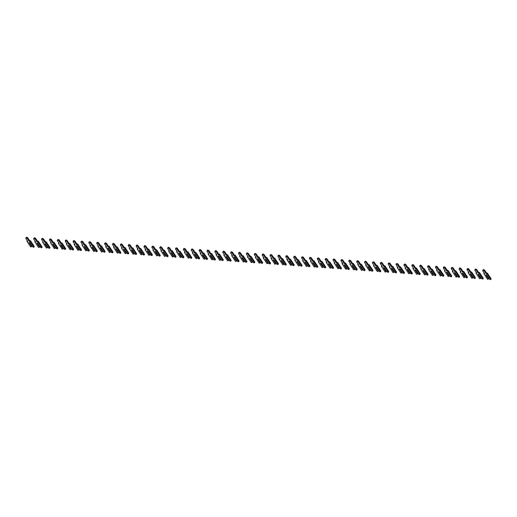 <?xml version="1.0" encoding="UTF-8"?>
<svg xmlns="http://www.w3.org/2000/svg" width="517" height="517" viewBox="0 0 517 517"><rect width="100%" height="100%" fill="white"/><g stroke="black" fill="none" stroke-linecap="round" stroke-linejoin="round"><path stroke-width="0.78" d="M490.213 279.535L489.263 279.006L486.581 274.96L485.793 274.902L488.481 278.954L487.615 279.348L483.815 273.609L484.623 273.667L482.807 270.934A0.937 0.459 27.1 0 1 482.742 270.559A0.937 0.459 27.1 0 1 483.479 270.456A0.937 0.459 27.1 0 1 484.345 271.044L486.154 273.777L486.962 273.836L490.769 279.574L490.213 279.535M488.817 278.327L488.61 278.721L486.096 274.921M482.742 270.559L483.124 269.809A0.937 0.459 27.1 0 1 483.86 269.706A0.937 0.459 27.1 0 1 484.726 270.294L486.542 273.028L487.344 273.086L491.15 278.825L490.769 279.574M484.151 272.957L483.815 273.609M486.542 273.028L486.154 273.777M487.344 273.086L486.962 273.836M482.342 278.98L481.385 278.45L478.703 274.398L477.921 274.346L480.603 278.392L479.737 278.792L475.937 273.054L476.745 273.105L474.929 270.372A0.937 0.459 27.1 0 1 474.864 270.003A0.937 0.459 27.1 0 1 475.601 269.893A0.937 0.459 27.1 0 1 476.467 270.481L478.277 273.215L479.085 273.273L482.891 279.018L482.342 278.98M480.939 277.771L480.732 278.165L478.219 274.365M474.864 270.003L475.246 269.254A0.937 0.459 27.1 0 1 475.983 269.15A0.937 0.459 27.1 0 1 476.848 269.732L478.664 272.472L479.472 272.524L483.272 278.269L482.891 279.018M476.273 272.394L475.937 273.054M478.664 272.472L478.277 273.215M479.472 272.524L479.085 273.273M474.464 278.417L473.514 277.887L470.825 273.842L470.043 273.784L472.725 277.836L471.859 278.236L468.059 272.491L468.867 272.549L467.051 269.816A0.937 0.459 27.1 0 1 466.987 269.441A0.937 0.459 27.1 0 1 467.723 269.338A0.937 0.459 27.1 0 1 468.589 269.926L470.399 272.659L471.207 272.717L475.013 278.456L474.464 278.417M473.061 277.209L472.855 277.61L470.341 273.803M466.987 269.441L467.368 268.691A0.937 0.459 27.1 0 1 468.111 268.588A0.937 0.459 27.1 0 1 468.971 269.176L470.787 271.91L471.594 271.968L475.394 277.713L475.013 278.456M468.396 271.839L468.059 272.491M470.787 271.91L470.399 272.659M471.594 271.968L471.207 272.717M466.586 277.862L465.636 277.332L462.954 273.28L462.166 273.228L464.848 277.274L463.982 277.674L460.182 271.936L460.99 271.994L459.174 269.254A0.937 0.459 27.1 0 1 459.109 268.885A0.937 0.459 27.1 0 1 459.846 268.775A0.937 0.459 27.1 0 1 460.712 269.363L462.528 272.104L463.329 272.155L467.135 277.9L466.586 277.862M465.184 276.653L464.983 277.047L462.463 273.247M459.109 268.885L459.49 268.136A0.937 0.459 27.1 0 1 460.233 268.032A0.937 0.459 27.1 0 1 461.093 268.62L462.909 271.354L463.717 271.412L467.517 277.151L467.135 277.9M460.518 271.276L460.182 271.936M462.909 271.354L462.528 272.104M463.717 271.412L463.329 272.155M458.708 277.299L457.758 276.776L455.076 272.724L454.288 272.666L456.97 276.718L456.104 277.118L452.304 271.373L453.112 271.431L451.302 268.698A0.937 0.459 27.1 0 1 451.231 268.323A0.937 0.459 27.1 0 1 451.968 268.22A0.937 0.459 27.1 0 1 452.834 268.808L454.65 271.541L455.458 271.599L459.258 277.338L458.708 277.299M457.306 276.091L457.106 276.492L454.585 272.692M451.231 268.323L451.612 267.58A0.937 0.459 27.1 0 1 452.356 267.47A0.937 0.459 27.1 0 1 453.215 268.058L455.031 270.792L455.839 270.85L459.639 276.595L459.258 277.338M452.64 270.721L452.304 271.373M455.031 270.792L454.65 271.541M455.839 270.85L455.458 271.599M450.83 276.744L449.88 276.214L447.199 272.168L446.41 272.11L449.092 276.162L448.233 276.556L444.426 270.818L445.234 270.876L443.424 268.142A0.937 0.459 27.1 0 1 443.353 267.767A0.937 0.459 27.1 0 1 444.09 267.664A0.937 0.459 27.1 0 1 444.956 268.252L446.772 270.986L447.58 271.044L451.38 276.782L450.83 276.744M449.428 275.535L449.228 275.929L446.707 272.129M443.353 267.767L443.735 267.018A0.937 0.459 27.1 0 1 444.478 266.914A0.937 0.459 27.1 0 1 445.337 267.502L447.153 270.236L447.961 270.294L451.761 276.033L451.38 276.782M444.762 270.165L444.426 270.818M447.153 270.236L446.772 270.986M447.961 270.294L447.58 271.044M442.953 276.188L442.003 275.658L439.321 271.606L438.532 271.554L441.214 275.6L440.355 276L436.548 270.262L437.356 270.313L435.547 267.58A0.937 0.459 27.1 0 1 435.476 267.211A0.937 0.459 27.1 0 1 436.219 267.102A0.937 0.459 27.1 0 1 437.078 267.69L438.894 270.423L439.702 270.481L443.502 276.227L442.953 276.188M441.55 274.979L441.35 275.374L438.83 271.574M435.476 267.211L435.857 266.462A0.937 0.459 27.1 0 1 436.6 266.358A0.937 0.459 27.1 0 1 437.466 266.94L439.276 269.68L440.083 269.732L443.883 275.477L443.502 276.227M436.884 269.603L436.548 270.262M439.276 269.68L438.894 270.423M440.083 269.732L439.702 270.481M435.075 275.626L434.125 275.096L431.443 271.05L430.655 270.992L433.336 275.044L432.477 275.445L428.671 269.7L429.478 269.758L427.669 267.024A0.937 0.459 27.1 0 1 427.598 266.649A0.937 0.459 27.1 0 1 428.341 266.546A0.937 0.459 27.1 0 1 429.2 267.134L431.016 269.868L431.824 269.926L435.624 275.664L435.075 275.626M433.673 274.417L433.472 274.818L430.952 271.011M427.598 266.649L427.979 265.9A0.937 0.459 27.1 0 1 428.722 265.796A0.937 0.459 27.1 0 1 429.588 266.384L431.398 269.118L432.206 269.176L436.005 274.921L435.624 275.664M429.007 269.047L428.671 269.7M431.398 269.118L431.016 269.868M432.206 269.176L431.824 269.926M427.197 275.07L426.247 274.54L423.565 270.488L422.777 270.436L425.459 274.482L424.599 274.882L420.793 269.144L421.601 269.202L419.791 266.462A0.937 0.459 27.1 0 1 419.72 266.093A0.937 0.459 27.1 0 1 420.463 265.984A0.937 0.459 27.1 0 1 421.323 266.572L423.139 269.305L423.946 269.363L427.746 275.109L427.197 275.07M425.795 273.861L425.594 274.256L423.074 270.456M419.72 266.093L420.101 265.344A0.937 0.459 27.1 0 1 420.844 265.24A0.937 0.459 27.1 0 1 421.71 265.828L423.52 268.562L424.328 268.62L428.128 274.359L427.746 275.109M421.129 268.485L420.793 269.144M423.52 268.562L423.139 269.305M424.328 268.62L423.946 269.363M419.319 274.508L418.369 273.984L415.687 269.932L414.899 269.874L417.581 273.926L416.721 274.327L412.915 268.582L413.723 268.64L411.913 265.906A0.937 0.459 27.1 0 1 411.842 265.531A0.937 0.459 27.1 0 1 412.585 265.428A0.937 0.459 27.1 0 1 413.451 266.016L415.261 268.75L416.069 268.808L419.869 274.546L419.319 274.508M417.917 273.299L417.717 273.7L415.196 269.9M411.842 265.531L412.23 264.788A0.937 0.459 27.1 0 1 412.967 264.678A0.937 0.459 27.1 0 1 413.833 265.266L415.642 268L416.45 268.058L420.25 273.803L419.869 274.546M413.251 267.929L412.915 268.582M415.642 268L415.261 268.75M416.45 268.058L416.069 268.808M411.442 273.952L410.492 273.422L407.81 269.376L407.021 269.318L409.703 273.37L408.844 273.764L405.037 268.026L405.845 268.084L404.036 265.35A0.937 0.459 27.1 0 1 403.964 264.975A0.937 0.459 27.1 0 1 404.708 264.872A0.937 0.459 27.1 0 1 405.574 265.46L407.383 268.194L408.191 268.252L411.991 273.991L411.442 273.952M410.039 272.743L409.839 273.138L407.318 269.338M403.964 264.975L404.352 264.226A0.937 0.459 27.1 0 1 405.089 264.122A0.937 0.459 27.1 0 1 405.955 264.71L407.764 267.444L408.572 267.502L412.379 273.241L411.991 273.991M405.373 267.373L405.037 268.026M407.764 267.444L407.383 268.194M408.572 267.502L408.191 268.252M403.564 273.396L402.614 272.866L399.932 268.814L399.143 268.762L401.825 272.808L400.966 273.209L397.159 267.47L397.967 267.522L396.158 264.788A0.937 0.459 27.1 0 1 396.087 264.42A0.937 0.459 27.1 0 1 396.83 264.31A0.937 0.459 27.1 0 1 397.696 264.898L399.505 267.632L400.313 267.69L404.113 273.435L403.564 273.396M402.161 272.188L401.961 272.582L399.441 268.782M396.087 264.42L396.474 263.67A0.937 0.459 27.1 0 1 397.211 263.567A0.937 0.459 27.1 0 1 398.077 264.148L399.887 266.888L400.694 266.94L404.501 272.685L404.113 273.435M397.495 266.811L397.159 267.47M399.887 266.888L399.505 267.632M400.694 266.94L400.313 267.69M395.686 272.834L394.736 272.304L392.054 268.258L391.266 268.2L393.948 272.252L393.088 272.653L389.282 266.908L390.089 266.966L388.28 264.232A0.937 0.459 27.1 0 1 388.215 263.857A0.937 0.459 27.1 0 1 388.952 263.754A0.937 0.459 27.1 0 1 389.818 264.342L391.627 267.076L392.435 267.134L396.235 272.873L395.686 272.834M394.284 271.625L394.083 272.026L391.563 268.22M388.215 263.857L388.597 263.108A0.937 0.459 27.1 0 1 389.333 263.004A0.937 0.459 27.1 0 1 390.199 263.592L392.009 266.326L392.817 266.384L396.623 272.129L396.235 272.873M389.618 266.255L389.282 266.908M392.009 266.326L391.627 267.076M392.817 266.384L392.435 267.134M387.808 272.278L386.858 271.748L384.176 267.696L383.388 267.644L386.07 271.69L385.21 272.091L381.404 266.352L382.212 266.41L380.402 263.67A0.937 0.459 27.1 0 1 380.338 263.302A0.937 0.459 27.1 0 1 381.074 263.192A0.937 0.459 27.1 0 1 381.94 263.78L383.75 266.513L384.558 266.572L388.364 272.317L387.808 272.278M386.406 271.07L386.205 271.464L383.685 267.664M380.338 263.302L380.719 262.552A0.937 0.459 27.1 0 1 381.456 262.449A0.937 0.459 27.1 0 1 382.322 263.037L384.131 265.77L384.939 265.828L388.745 271.567L388.364 272.317M381.74 265.693L381.404 266.352M384.131 265.77L383.75 266.513M384.939 265.828L384.558 266.572M379.93 271.716L378.98 271.192L376.298 267.14L375.51 267.082L378.192 271.134L377.332 271.535L373.526 265.79L374.334 265.848L372.524 263.114A0.937 0.459 27.1 0 1 372.46 262.739A0.937 0.459 27.1 0 1 373.196 262.636A0.937 0.459 27.1 0 1 374.062 263.224L375.872 265.958L376.68 266.016L380.486 271.755L379.93 271.716M378.534 270.507L378.328 270.908L375.807 267.108M372.46 262.739L372.841 261.996A0.937 0.459 27.1 0 1 373.578 261.886A0.937 0.459 27.1 0 1 374.444 262.474L376.253 265.208L377.061 265.266L380.867 271.011L380.486 271.755M373.862 265.137L373.526 265.79M376.253 265.208L375.872 265.958M377.061 265.266L376.68 266.016M372.053 271.16L371.103 270.63L368.421 266.585L367.632 266.526L370.314 270.578L369.455 270.973L365.655 265.234L366.456 265.292L364.647 262.558A0.937 0.459 27.1 0 1 364.582 262.184A0.937 0.459 27.1 0 1 365.319 262.08A0.937 0.459 27.1 0 1 366.185 262.668L367.994 265.402L368.802 265.46L372.608 271.199L372.053 271.16M370.657 269.952L370.45 270.346L367.936 266.546M364.582 262.184L364.963 261.434A0.937 0.459 27.1 0 1 365.7 261.331A0.937 0.459 27.1 0 1 366.566 261.919L368.375 264.652L369.183 264.71L372.99 270.449L372.608 271.199M365.984 264.581L365.655 265.234M368.375 264.652L367.994 265.402M369.183 264.71L368.802 265.46M364.175 270.604L363.225 270.074L360.543 266.022L359.754 265.971L362.436 270.016L361.577 270.417L357.777 264.678L358.585 264.73L356.769 261.996A0.937 0.459 27.1 0 1 356.704 261.628A0.937 0.459 27.1 0 1 357.441 261.518A0.937 0.459 27.1 0 1 358.307 262.106L360.116 264.84L360.924 264.898L364.731 270.643L364.175 270.604M362.779 269.396L362.572 269.79L360.058 265.99M356.704 261.628L357.085 260.878A0.937 0.459 27.1 0 1 357.822 260.775A0.937 0.459 27.1 0 1 358.688 261.356L360.498 264.097L361.305 264.148L365.112 269.893L364.731 270.643M358.107 264.019L357.777 264.678M360.498 264.097L360.116 264.84M361.305 264.148L360.924 264.898M356.297 270.042L355.347 269.512L352.665 265.467L351.877 265.408L354.559 269.46L353.699 269.861L349.899 264.116L350.707 264.174L348.891 261.44A0.937 0.459 27.1 0 1 348.826 261.066A0.937 0.459 27.1 0 1 349.563 260.962A0.937 0.459 27.1 0 1 350.429 261.55L352.239 264.284L353.046 264.342L356.853 270.081L356.297 270.042M354.901 268.834L354.694 269.234L352.18 265.428M348.826 261.066L349.208 260.316A0.937 0.459 27.1 0 1 349.944 260.213A0.937 0.459 27.1 0 1 350.81 260.801L352.62 263.534L353.428 263.592L357.234 269.331L356.853 270.081M350.235 263.463L349.899 264.116M352.62 263.534L352.239 264.284M353.428 263.592L353.046 264.342M348.419 269.486L347.469 268.956L344.787 264.904L343.999 264.853L346.681 268.898L345.821 269.299L342.021 263.56L342.829 263.618L341.013 260.878A0.937 0.459 27.1 0 1 340.949 260.51A0.937 0.459 27.1 0 1 341.685 260.4A0.937 0.459 27.1 0 1 342.551 260.988L344.361 263.722L345.169 263.78L348.975 269.525L348.419 269.486M347.023 268.278L346.817 268.672L344.303 264.872M340.949 260.51L341.33 259.76A0.937 0.459 27.1 0 1 342.067 259.657A0.937 0.459 27.1 0 1 342.933 260.245L344.749 262.979L345.55 263.037L349.356 268.775L348.975 269.525M342.357 262.901L342.021 263.56M344.749 262.979L344.361 263.722M345.55 263.037L345.169 263.78M340.548 268.924L339.591 268.401L336.91 264.349L336.121 264.29L338.809 268.342L337.944 268.743L334.144 262.998L334.951 263.056L333.135 260.322A0.937 0.459 27.1 0 1 333.071 259.948A0.937 0.459 27.1 0 1 333.808 259.844A0.937 0.459 27.1 0 1 334.673 260.432L336.483 263.166L337.291 263.224L341.097 268.963L340.548 268.924M339.146 267.716L338.939 268.116L336.425 264.316M333.071 259.948L333.452 259.204A0.937 0.459 27.1 0 1 334.189 259.095A0.937 0.459 27.1 0 1 335.055 259.683L336.871 262.416L337.679 262.474L341.478 268.22L341.097 268.963M334.48 262.345L334.144 262.998M336.871 262.416L336.483 263.166M337.679 262.474L337.291 263.224M332.67 268.368L331.714 267.838L329.032 263.793L328.25 263.735L330.932 267.787L330.066 268.181L326.266 262.442L327.074 262.5L325.258 259.767A0.937 0.459 27.1 0 1 325.193 259.392A0.937 0.459 27.1 0 1 325.93 259.288A0.937 0.459 27.1 0 1 326.796 259.877L328.605 262.61L329.413 262.668L333.219 268.407L332.67 268.368M331.268 267.16L331.061 267.554L328.547 263.754M325.193 259.392L325.574 258.642A0.937 0.459 27.1 0 1 326.317 258.539A0.937 0.459 27.1 0 1 327.177 259.127L328.993 261.861L329.801 261.919L333.601 267.657L333.219 268.407M326.602 261.789L326.266 262.442M328.993 261.861L328.605 262.61M329.801 261.919L329.413 262.668M324.792 267.812L323.842 267.283L321.154 263.231L320.372 263.179L323.054 267.224L322.188 267.625L318.388 261.886L319.196 261.938L317.38 259.204A0.937 0.459 27.1 0 1 317.315 258.836A0.937 0.459 27.1 0 1 318.052 258.726A0.937 0.459 27.1 0 1 318.918 259.314L320.727 262.048L321.535 262.106L325.342 267.851L324.792 267.812M323.39 266.604L323.183 266.998L320.669 263.198M317.315 258.836L317.697 258.086A0.937 0.459 27.1 0 1 318.44 257.983A0.937 0.459 27.1 0 1 319.299 258.565L321.115 261.305L321.923 261.356L325.723 267.102L325.342 267.851M318.724 261.227L318.388 261.886M321.115 261.305L320.727 262.048M321.923 261.356L321.535 262.106M316.915 267.25L315.965 266.72L313.283 262.675L312.494 262.617L315.176 266.669L314.31 267.069L310.51 261.324L311.318 261.382L309.509 258.649A0.937 0.459 27.1 0 1 309.437 258.274A0.937 0.459 27.1 0 1 310.174 258.17A0.937 0.459 27.1 0 1 311.04 258.758L312.856 261.492L313.657 261.55L317.464 267.289L316.915 267.25M315.512 266.042L315.312 266.442L312.791 262.636M309.437 258.274L309.819 257.524A0.937 0.459 27.1 0 1 310.562 257.421A0.937 0.459 27.1 0 1 311.421 258.009L313.237 260.742L314.045 260.801L317.845 266.539L317.464 267.289M310.846 260.671L310.51 261.324M313.237 260.742L312.856 261.492M314.045 260.801L313.657 261.55M309.037 266.694L308.087 266.165L305.405 262.113L304.616 262.061L307.298 266.106L306.432 266.507L302.632 260.768L303.44 260.827L301.631 258.086A0.937 0.459 27.1 0 1 301.56 257.718A0.937 0.459 27.1 0 1 302.296 257.608A0.937 0.459 27.1 0 1 303.162 258.196L304.978 260.93L305.786 260.988L309.586 266.733L309.037 266.694M307.634 265.486L307.434 265.88L304.914 262.08M301.56 257.718L301.941 256.968A0.937 0.459 27.1 0 1 302.684 256.865A0.937 0.459 27.1 0 1 303.544 257.453L305.36 260.187L306.167 260.245L309.967 265.984L309.586 266.733M302.968 260.109L302.632 260.768M305.36 260.187L304.978 260.93M306.167 260.245L305.786 260.988M301.159 266.132L300.209 265.609L297.527 261.557L296.739 261.499L299.421 265.551L298.561 265.951L294.755 260.206L295.562 260.264L293.753 257.531A0.937 0.459 27.1 0 1 293.682 257.156A0.937 0.459 27.1 0 1 294.425 257.052A0.937 0.459 27.1 0 1 295.285 257.64L297.101 260.374L297.908 260.432L301.708 266.171L301.159 266.132M299.757 264.924L299.556 265.324L297.036 261.524M293.682 257.156L294.063 256.413A0.937 0.459 27.1 0 1 294.806 256.303A0.937 0.459 27.1 0 1 295.672 256.891L297.482 259.624L298.29 259.683L302.09 265.428L301.708 266.171M295.091 259.553L294.755 260.206M297.482 259.624L297.101 260.374M298.29 259.683L297.908 260.432M293.281 265.576L292.331 265.047L289.649 261.001L288.861 260.943L291.543 264.995L290.683 265.389L286.877 259.65L287.685 259.708L285.875 256.975A0.937 0.459 27.1 0 1 285.804 256.6A0.937 0.459 27.1 0 1 286.547 256.497A0.937 0.459 27.1 0 1 287.407 257.085L289.223 259.818L290.031 259.877L293.83 265.615L293.281 265.576M291.879 264.368L291.678 264.762L289.158 260.962M285.804 256.6L286.185 255.85A0.937 0.459 27.1 0 1 286.929 255.747A0.937 0.459 27.1 0 1 287.795 256.335L289.604 259.069L290.412 259.127L294.212 264.866L293.83 265.615M287.213 258.998L286.877 259.65M289.604 259.069L289.223 259.818M290.412 259.127L290.031 259.877M285.403 265.021L284.453 264.491L281.771 260.439L280.983 260.387L283.665 264.433L282.805 264.833L278.999 259.095L279.807 259.146L277.997 256.413A0.937 0.459 27.1 0 1 277.926 256.044A0.937 0.459 27.1 0 1 278.669 255.934A0.937 0.459 27.1 0 1 279.529 256.522L281.345 259.256L282.153 259.314L285.953 265.059L285.403 265.021M284.001 263.812L283.801 264.206L281.28 260.406M277.926 256.044L278.308 255.295A0.937 0.459 27.1 0 1 279.051 255.191A0.937 0.459 27.1 0 1 279.917 255.773L281.726 258.513L282.534 258.565L286.334 264.31L285.953 265.059M279.335 258.435L278.999 259.095M281.726 258.513L281.345 259.256M282.534 258.565L282.153 259.314M277.526 264.458L276.576 263.928L273.894 259.883L273.105 259.825L275.787 263.877L274.928 264.277L271.121 258.532L271.929 258.59L270.12 255.857A0.937 0.459 27.1 0 1 270.048 255.482A0.937 0.459 27.1 0 1 270.792 255.379A0.937 0.459 27.1 0 1 271.651 255.967L273.467 258.7L274.275 258.758L278.075 264.497L277.526 264.458M276.123 263.25L275.923 263.651L273.403 259.844M270.048 255.482L270.436 254.732A0.937 0.459 27.1 0 1 271.173 254.629A0.937 0.459 27.1 0 1 272.039 255.217L273.848 257.951L274.656 258.009L278.456 263.748L278.075 264.497M271.457 257.88L271.121 258.532M273.848 257.951L273.467 258.7M274.656 258.009L274.275 258.758M269.648 263.903L268.698 263.373L266.016 259.321L265.227 259.269L267.909 263.315L267.05 263.715L263.243 257.977L264.051 258.035L262.242 255.295A0.937 0.459 27.1 0 1 262.171 254.926A0.937 0.459 27.1 0 1 262.914 254.816A0.937 0.459 27.1 0 1 263.78 255.404L265.589 258.138L266.397 258.196L270.197 263.941L269.648 263.903M268.245 262.694L268.045 263.088L265.525 259.288M262.171 254.926L262.558 254.177A0.937 0.459 27.1 0 1 263.295 254.073A0.937 0.459 27.1 0 1 264.161 254.661L265.971 257.395L266.778 257.453L270.585 263.192L270.197 263.941M263.58 257.317L263.243 257.977M265.971 257.395L265.589 258.138M266.778 257.453L266.397 258.196M261.77 263.34L260.82 262.817L258.138 258.765L257.35 258.707L260.032 262.759L259.172 263.159L255.366 257.414L256.173 257.472L254.364 254.739A0.937 0.459 27.1 0 1 254.293 254.364A0.937 0.459 27.1 0 1 255.036 254.261A0.937 0.459 27.1 0 1 255.902 254.849L257.712 257.582L258.519 257.64L262.319 263.379L261.77 263.34M260.368 262.132L260.167 262.533L257.647 258.733M254.293 254.364L254.681 253.621A0.937 0.459 27.1 0 1 255.417 253.511A0.937 0.459 27.1 0 1 256.283 254.099L258.093 256.833L258.901 256.891L262.707 262.636L262.319 263.379M255.702 256.762L255.366 257.414M258.093 256.833L257.712 257.582M258.901 256.891L258.519 257.64M253.892 262.785L252.942 262.255L250.26 258.209L249.472 258.151L252.154 262.203L251.294 262.597L247.488 256.859L248.296 256.917L246.486 254.183A0.937 0.459 27.1 0 1 246.415 253.808A0.937 0.459 27.1 0 1 247.158 253.705A0.937 0.459 27.1 0 1 248.024 254.293L249.834 257.027L250.642 257.085L254.442 262.823L253.892 262.785M252.49 261.576L252.29 261.97L249.769 258.17M246.415 253.808L246.803 253.059A0.937 0.459 27.1 0 1 247.54 252.955A0.937 0.459 27.1 0 1 248.406 253.543L250.215 256.277L251.023 256.335L254.829 262.074L254.442 262.823M247.824 256.206L247.488 256.859M250.215 256.277L249.834 257.027M251.023 256.335L250.642 257.085M246.014 262.229L245.064 261.699L242.383 257.647L241.594 257.595L244.276 261.641L243.417 262.041L239.61 256.303L240.418 256.354L238.608 253.621A0.937 0.459 27.1 0 1 238.544 253.252A0.937 0.459 27.1 0 1 239.281 253.143A0.937 0.459 27.1 0 1 240.147 253.731L241.956 256.464L242.764 256.522L246.564 262.268L246.014 262.229M244.612 261.02L244.412 261.415L241.891 257.615M238.544 253.252L238.925 252.503A0.937 0.459 27.1 0 1 239.662 252.399A0.937 0.459 27.1 0 1 240.528 252.981L242.337 255.721L243.145 255.773L246.952 261.518L246.564 262.268M239.946 255.644L239.61 256.303M242.337 255.721L241.956 256.464M243.145 255.773L242.764 256.522M238.137 261.667L237.187 261.137L234.505 257.091L233.716 257.033L236.398 261.085L235.539 261.486L231.732 255.741L232.54 255.799L230.731 253.065A0.937 0.459 27.1 0 1 230.666 252.69A0.937 0.459 27.1 0 1 231.403 252.587A0.937 0.459 27.1 0 1 232.269 253.175L234.078 255.909L234.886 255.967L238.692 261.705L238.137 261.667M236.741 260.458L236.534 260.859L234.014 257.052M230.666 252.69L231.047 251.941A0.937 0.459 27.1 0 1 231.784 251.837A0.937 0.459 27.1 0 1 232.65 252.425L234.459 255.159L235.267 255.217L239.074 260.956L238.692 261.705M232.068 255.088L231.732 255.741M234.459 255.159L234.078 255.909M235.267 255.217L234.886 255.967M230.259 261.111L229.309 260.581L226.627 256.529L225.839 256.477L228.52 260.523L227.661 260.923L223.855 255.185L224.662 255.243L222.853 252.503A0.937 0.459 27.1 0 1 222.788 252.134A0.937 0.459 27.1 0 1 223.525 252.025A0.937 0.459 27.1 0 1 224.391 252.613L226.2 255.346L227.008 255.404L230.815 261.15L230.259 261.111M228.863 259.902L228.656 260.297L226.142 256.497M222.788 252.134L223.17 251.385A0.937 0.459 27.1 0 1 223.906 251.281A0.937 0.459 27.1 0 1 224.772 251.869L226.582 254.603L227.39 254.661L231.196 260.4L230.815 261.15M224.191 254.526L223.855 255.185M226.582 254.603L226.2 255.346M227.39 254.661L227.008 255.404M222.381 260.549L221.431 260.025L218.749 255.973L217.961 255.915L220.643 259.967L219.783 260.368L215.983 254.623L216.785 254.681L214.975 251.947A0.937 0.459 27.1 0 1 214.91 251.572A0.937 0.459 27.1 0 1 215.647 251.469A0.937 0.459 27.1 0 1 216.513 252.057L218.323 254.791L219.13 254.849L222.937 260.587L222.381 260.549M220.985 259.34L220.778 259.741L218.264 255.941M214.91 251.572L215.292 250.829A0.937 0.459 27.1 0 1 216.028 250.719A0.937 0.459 27.1 0 1 216.894 251.307L218.704 254.041L219.512 254.099L223.318 259.844L222.937 260.587M216.313 253.97L215.983 254.623M218.704 254.041L218.323 254.791M219.512 254.099L219.13 254.849M214.503 259.993L213.553 259.463L210.871 255.417L210.083 255.359L212.765 259.411L211.905 259.805L208.105 254.067L208.913 254.125L207.097 251.391A0.937 0.459 27.1 0 1 207.033 251.016A0.937 0.459 27.1 0 1 207.769 250.913A0.937 0.459 27.1 0 1 208.635 251.501L210.445 254.235L211.253 254.293L215.059 260.032L214.503 259.993M213.107 258.784L212.901 259.179L210.387 255.379M207.033 251.016L207.414 250.267A0.937 0.459 27.1 0 1 208.151 250.163A0.937 0.459 27.1 0 1 209.017 250.751L210.826 253.485L211.634 253.543L215.44 259.282L215.059 260.032M208.441 253.414L208.105 254.067M210.826 253.485L210.445 254.235M211.634 253.543L211.253 254.293M206.626 259.437L205.676 258.907L202.994 254.855L202.205 254.803L204.887 258.849L204.028 259.25L200.228 253.511L201.035 253.563L199.219 250.829A0.937 0.459 27.1 0 1 199.155 250.461A0.937 0.459 27.1 0 1 199.892 250.351A0.937 0.459 27.1 0 1 200.758 250.939L202.567 253.673L203.375 253.731L207.181 259.476L206.626 259.437M205.23 258.229L205.023 258.623L202.509 254.823M199.155 250.461L199.536 249.711A0.937 0.459 27.1 0 1 200.273 249.608A0.937 0.459 27.1 0 1 201.139 250.189L202.948 252.929L203.756 252.981L207.563 258.726L207.181 259.476M200.564 252.852L200.228 253.511M202.948 252.929L202.567 253.673M203.756 252.981L203.375 253.731M198.748 258.875L197.798 258.345L195.116 254.299L194.327 254.241L197.016 258.293L196.15 258.694L192.35 252.949L193.158 253.007L191.342 250.273A0.937 0.459 27.1 0 1 191.277 249.898A0.937 0.459 27.1 0 1 192.014 249.795A0.937 0.459 27.1 0 1 192.88 250.383L194.689 253.117L195.497 253.175L199.303 258.914L198.748 258.875M197.352 257.666L197.145 258.067L194.631 254.261M191.277 249.898L191.658 249.149A0.937 0.459 27.1 0 1 192.395 249.045A0.937 0.459 27.1 0 1 193.261 249.633L195.077 252.367L195.878 252.425L199.685 258.164L199.303 258.914M192.686 252.296L192.35 252.949M195.077 252.367L194.689 253.117M195.878 252.425L195.497 253.175M190.876 258.319L189.92 257.789L187.238 253.737L186.456 253.685L189.138 257.731L188.272 258.132L184.472 252.393L185.28 252.451L183.464 249.711A0.937 0.459 27.1 0 1 183.399 249.343A0.937 0.459 27.1 0 1 184.136 249.233A0.937 0.459 27.1 0 1 185.002 249.821L186.811 252.554L187.619 252.613L191.426 258.358L190.876 258.319M189.474 257.111L189.267 257.505L186.753 253.705M183.399 249.343L183.781 248.593A0.937 0.459 27.1 0 1 184.517 248.49A0.937 0.459 27.1 0 1 185.383 249.078L187.199 251.811L188.007 251.869L191.807 257.608L191.426 258.358M184.808 251.734L184.472 252.393M187.199 251.811L186.811 252.554M188.007 251.869L187.619 252.613M182.999 257.757L182.049 257.233L179.36 253.181L178.578 253.123L181.26 257.175L180.394 257.576L176.594 251.831L177.402 251.889L175.586 249.155A0.937 0.459 27.1 0 1 175.522 248.78A0.937 0.459 27.1 0 1 176.258 248.677A0.937 0.459 27.1 0 1 177.124 249.265L178.934 251.999L179.742 252.057L183.548 257.796L182.999 257.757M181.596 256.548L181.389 256.949L178.876 253.149M175.522 248.78L175.903 248.037A0.937 0.459 27.1 0 1 176.646 247.927A0.937 0.459 27.1 0 1 177.505 248.515L179.321 251.249L180.129 251.307L183.929 257.052L183.548 257.796M176.93 251.178L176.594 251.831M179.321 251.249L178.934 251.999M180.129 251.307L179.742 252.057M175.121 257.201L174.171 256.671L171.489 252.626L170.7 252.567L173.382 256.619L172.516 257.014L168.716 251.275L169.524 251.333L167.708 248.599A0.937 0.459 27.1 0 1 167.644 248.225A0.937 0.459 27.1 0 1 168.38 248.121A0.937 0.459 27.1 0 1 169.246 248.709L171.062 251.443L171.864 251.501L175.67 257.24L175.121 257.201M173.718 255.993L173.518 256.387L170.998 252.587M167.644 248.225L168.025 247.475A0.937 0.459 27.1 0 1 168.768 247.372A0.937 0.459 27.1 0 1 169.628 247.96L171.444 250.693L172.251 250.751L176.051 256.49L175.67 257.24M169.053 250.622L168.716 251.275M171.444 250.693L171.062 251.443M172.251 250.751L171.864 251.501M167.243 256.639L166.293 256.115L163.611 252.063L162.823 252.012L165.505 256.057L164.639 256.458L160.839 250.719L161.647 250.771L159.837 248.037A0.937 0.459 27.1 0 1 159.766 247.669A0.937 0.459 27.1 0 1 160.503 247.559A0.937 0.459 27.1 0 1 161.369 248.147L163.185 250.881L163.992 250.939L167.792 256.684L167.243 256.639M165.841 255.437L165.64 255.831L163.12 252.031M159.766 247.669L160.147 246.919A0.937 0.459 27.1 0 1 160.89 246.816A0.937 0.459 27.1 0 1 161.75 247.397L163.566 250.138L164.374 250.189L168.174 255.934L167.792 256.684M161.175 250.06L160.839 250.719M163.566 250.138L163.185 250.881M164.374 250.189L163.992 250.939M159.365 256.083L158.415 255.553L155.733 251.508L154.945 251.449L157.627 255.501L156.767 255.902L152.961 250.157L153.769 250.215L151.959 247.481A0.937 0.459 27.1 0 1 151.888 247.107A0.937 0.459 27.1 0 1 152.631 247.003A0.937 0.459 27.1 0 1 153.491 247.591L155.307 250.325L156.115 250.383L159.915 256.122L159.365 256.083M157.963 254.875L157.763 255.275L155.242 251.469M151.888 247.107L152.269 246.357A0.937 0.459 27.1 0 1 153.013 246.254A0.937 0.459 27.1 0 1 153.872 246.842L155.688 249.575L156.496 249.633L160.296 255.372L159.915 256.122M153.297 249.504L152.961 250.157M155.688 249.575L155.307 250.325M156.496 249.633L156.115 250.383M151.487 255.527L150.537 254.997L147.856 250.945L147.067 250.894L149.749 254.939L148.89 255.34L145.083 249.601L145.891 249.659L144.081 246.919A0.937 0.459 27.1 0 1 144.01 246.551A0.937 0.459 27.1 0 1 144.754 246.441A0.937 0.459 27.1 0 1 145.613 247.029L147.429 249.763L148.237 249.821L152.037 255.566L151.487 255.527M150.085 254.319L149.885 254.713L147.364 250.913M144.01 246.551L144.392 245.801A0.937 0.459 27.1 0 1 145.135 245.698A0.937 0.459 27.1 0 1 146.001 246.286L147.81 249.02L148.618 249.078L152.418 254.816L152.037 255.566M145.419 248.942L145.083 249.601M147.81 249.02L147.429 249.763M148.618 249.078L148.237 249.821M143.61 254.965L142.66 254.442L139.978 250.39L139.189 250.331L141.871 254.383L141.012 254.784L137.205 249.039L138.013 249.097L136.204 246.363A0.937 0.459 27.1 0 1 136.133 245.989A0.937 0.459 27.1 0 1 136.876 245.885A0.937 0.459 27.1 0 1 137.735 246.473L139.551 249.207L140.359 249.265L144.159 255.004L143.61 254.965M142.207 253.757L142.007 254.157L139.487 250.357M136.133 245.989L136.514 245.245A0.937 0.459 27.1 0 1 137.257 245.136A0.937 0.459 27.1 0 1 138.123 245.724L139.933 248.457L140.74 248.515L144.54 254.261L144.159 255.004M137.541 248.386L137.205 249.039M139.933 248.457L139.551 249.207M140.74 248.515L140.359 249.265M135.732 254.409L134.782 253.879L132.1 249.834L131.312 249.776L133.993 253.828L133.134 254.222L129.328 248.483L130.135 248.541L128.326 245.808A0.937 0.459 27.1 0 1 128.255 245.433A0.937 0.459 27.1 0 1 128.998 245.329A0.937 0.459 27.1 0 1 129.857 245.911L131.673 248.651L132.481 248.709L136.281 254.448L135.732 254.409M134.33 253.201L134.129 253.595L131.609 249.795M128.255 245.433L128.636 244.683A0.937 0.459 27.1 0 1 129.379 244.58A0.937 0.459 27.1 0 1 130.245 245.168L132.055 247.901L132.863 247.96L136.662 253.698L136.281 254.448M129.664 247.83L129.328 248.483M132.055 247.901L131.673 248.651M132.863 247.96L132.481 248.709M127.854 253.847L126.904 253.324L124.222 249.272L123.434 249.22L126.116 253.265L125.256 253.666L121.45 247.927L122.258 247.979L120.448 245.245A0.937 0.459 27.1 0 1 120.377 244.871A0.937 0.459 27.1 0 1 121.12 244.767A0.937 0.459 27.1 0 1 121.986 245.355L123.796 248.089L124.603 248.147L128.403 253.892L127.854 253.847M126.452 252.645L126.251 253.039L123.731 249.239M120.377 244.871L120.765 244.127A0.937 0.459 27.1 0 1 121.501 244.024A0.937 0.459 27.1 0 1 122.367 244.606L124.177 247.346L124.985 247.397L128.785 253.143L128.403 253.892M121.786 247.268L121.45 247.927M124.177 247.346L123.796 248.089M124.985 247.397L124.603 248.147M119.976 253.291L119.026 252.761L116.344 248.716L115.556 248.658L118.238 252.71L117.378 253.11L113.572 247.365L114.38 247.423L112.57 244.69A0.937 0.459 27.1 0 1 112.499 244.315A0.937 0.459 27.1 0 1 113.242 244.211A0.937 0.459 27.1 0 1 114.108 244.799L115.918 247.533L116.726 247.591L120.526 253.33L119.976 253.291M118.574 252.083L118.374 252.483L115.853 248.677M112.499 244.315L112.887 243.565A0.937 0.459 27.1 0 1 113.624 243.462A0.937 0.459 27.1 0 1 114.49 244.05L116.299 246.783L117.107 246.842L120.913 252.58L120.526 253.33M113.908 246.712L113.572 247.365M116.299 246.783L115.918 247.533M117.107 246.842L116.726 247.591M112.099 252.735L111.149 252.206L108.467 248.154L107.678 248.102L110.36 252.147L109.501 252.548L105.694 246.809L106.502 246.868L104.692 244.127A0.937 0.459 27.1 0 1 104.621 243.759A0.937 0.459 27.1 0 1 105.365 243.649A0.937 0.459 27.1 0 1 106.231 244.237L108.04 246.971L108.848 247.029L112.648 252.774L112.099 252.735M110.696 251.527L110.496 251.921L107.975 248.121M104.621 243.759L105.009 243.009A0.937 0.459 27.1 0 1 105.746 242.906A0.937 0.459 27.1 0 1 106.612 243.494L108.421 246.228L109.229 246.286L113.036 252.025L112.648 252.774M106.03 246.15L105.694 246.809M108.421 246.228L108.04 246.971M109.229 246.286L108.848 247.029M104.221 252.173L103.271 251.65L100.589 247.598L99.8 247.54L102.482 251.592L101.623 251.992L97.816 246.247L98.624 246.305L96.815 243.572A0.937 0.459 27.1 0 1 96.75 243.197A0.937 0.459 27.1 0 1 97.487 243.093A0.937 0.459 27.1 0 1 98.353 243.681L100.162 246.415L100.97 246.473L104.77 252.212L104.221 252.173M102.818 250.965L102.618 251.365L100.098 247.565M96.75 243.197L97.131 242.454A0.937 0.459 27.1 0 1 97.868 242.344A0.937 0.459 27.1 0 1 98.734 242.932L100.544 245.665L101.351 245.724L105.158 251.469L104.77 252.212M98.152 245.594L97.816 246.247M100.544 245.665L100.162 246.415M101.351 245.724L100.97 246.473M96.343 251.617L95.393 251.088L92.711 247.042L91.923 246.984L94.605 251.036L93.745 251.43L89.939 245.691L90.746 245.749L88.937 243.016A0.937 0.459 27.1 0 1 88.872 242.641A0.937 0.459 27.1 0 1 89.609 242.538A0.937 0.459 27.1 0 1 90.475 243.119L92.285 245.859L93.092 245.918L96.899 251.656L96.343 251.617M94.941 250.409L94.74 250.803L92.22 247.003M88.872 242.641L89.254 241.891A0.937 0.459 27.1 0 1 89.99 241.788A0.937 0.459 27.1 0 1 90.856 242.376L92.666 245.11L93.474 245.168L97.28 250.907L96.899 251.656M90.275 245.039L89.939 245.691M92.666 245.11L92.285 245.859M93.474 245.168L93.092 245.918M88.465 251.055L87.515 250.532L84.833 246.48L84.045 246.428L86.727 250.474L85.867 250.874L82.061 245.136L82.869 245.187L81.059 242.454A0.937 0.459 27.1 0 1 80.995 242.079A0.937 0.459 27.1 0 1 81.731 241.975A0.937 0.459 27.1 0 1 82.597 242.563L84.407 245.297L85.215 245.355L89.021 251.1L88.465 251.055M87.069 249.853L86.862 250.247L84.342 246.447M80.995 242.079L81.376 241.336A0.937 0.459 27.1 0 1 82.113 241.232A0.937 0.459 27.1 0 1 82.978 241.814L84.788 244.554L85.596 244.606L89.402 250.351L89.021 251.1M82.397 244.476L82.061 245.136M84.788 244.554L84.407 245.297M85.596 244.606L85.215 245.355M80.587 250.499L79.637 249.97L76.955 245.924L76.167 245.866L78.849 249.918L77.989 250.318L74.189 244.573L74.991 244.631L73.181 241.898A0.937 0.459 27.1 0 1 73.117 241.523A0.937 0.459 27.1 0 1 73.853 241.42A0.937 0.459 27.1 0 1 74.719 242.008L76.529 244.741L77.337 244.799L81.143 250.538L80.587 250.499M79.191 249.291L78.985 249.692L76.471 245.885M73.117 241.523L73.498 240.773A0.937 0.459 27.1 0 1 74.235 240.67A0.937 0.459 27.1 0 1 75.101 241.258L76.91 243.992L77.718 244.05L81.524 249.789L81.143 250.538M74.519 243.921L74.189 244.573M76.91 243.992L76.529 244.741M77.718 244.05L77.337 244.799M72.71 249.944L71.76 249.414L69.078 245.362L68.289 245.31L70.971 249.356L70.112 249.756L66.312 244.018L67.12 244.076L65.304 241.336A0.937 0.459 27.1 0 1 65.239 240.967A0.937 0.459 27.1 0 1 65.976 240.857A0.937 0.459 27.1 0 1 66.842 241.445L68.651 244.179L69.459 244.237L73.265 249.982L72.71 249.944M71.314 248.735L71.107 249.129L68.593 245.329M65.239 240.967L65.62 240.218A0.937 0.459 27.1 0 1 66.357 240.114A0.937 0.459 27.1 0 1 67.223 240.702L69.032 243.436L69.84 243.494L73.647 249.233L73.265 249.982M66.641 243.358L66.312 244.018M69.032 243.436L68.651 244.179M69.84 243.494L69.459 244.237M64.832 249.381L63.882 248.858L61.2 244.806L60.411 244.748L63.093 248.8L62.234 249.2L58.434 243.455L59.242 243.513L57.426 240.78A0.937 0.459 27.1 0 1 57.361 240.405A0.937 0.459 27.1 0 1 58.098 240.302A0.937 0.459 27.1 0 1 58.964 240.89L60.773 243.623L61.581 243.681L65.388 249.42L64.832 249.381M63.436 248.173L63.229 248.574L60.715 244.774M57.361 240.405L57.742 239.662A0.937 0.459 27.1 0 1 58.479 239.552A0.937 0.459 27.1 0 1 59.345 240.14L61.155 242.874L61.962 242.932L65.769 248.677L65.388 249.42M58.77 242.803L58.434 243.455M61.155 242.874L60.773 243.623M61.962 242.932L61.581 243.681M56.954 248.826L56.004 248.296L53.322 244.25L52.534 244.192L55.216 248.244L54.356 248.638L50.556 242.9L51.364 242.958L49.548 240.224A0.937 0.459 27.1 0 1 49.483 239.849A0.937 0.459 27.1 0 1 50.22 239.746A0.937 0.459 27.1 0 1 51.086 240.327L52.896 243.068L53.703 243.126L57.51 248.864L56.954 248.826M55.558 247.617L55.351 248.011L52.837 244.211M49.483 239.849L49.865 239.1A0.937 0.459 27.1 0 1 50.601 238.996A0.937 0.459 27.1 0 1 51.467 239.584L53.283 242.318L54.085 242.376L57.891 248.115L57.51 248.864M50.892 242.247L50.556 242.9M53.283 242.318L52.896 243.068M54.085 242.376L53.703 243.126M49.083 248.263L48.126 247.74L45.444 243.688L44.656 243.636L47.344 247.682L46.478 248.082L42.678 242.344L43.486 242.395L41.67 239.662A0.937 0.459 27.1 0 1 41.606 239.287A0.937 0.459 27.1 0 1 42.342 239.184A0.937 0.459 27.1 0 1 43.208 239.772L45.018 242.505L45.826 242.563L49.632 248.309L49.083 248.263M47.68 247.061L47.474 247.456L44.96 243.656M41.606 239.287L41.987 238.544A0.937 0.459 27.1 0 1 42.724 238.44A0.937 0.459 27.1 0 1 43.59 239.022L45.406 241.762L46.213 241.814L50.013 247.559L49.632 248.309M43.014 241.685L42.678 242.344M45.406 241.762L45.018 242.505M46.213 241.814L45.826 242.563M41.205 247.708L40.248 247.178L37.567 243.132L36.785 243.074L39.466 247.126L38.601 247.527L34.801 241.782L35.608 241.84L33.792 239.106A0.937 0.459 27.1 0 1 33.728 238.731A0.937 0.459 27.1 0 1 34.465 238.628A0.937 0.459 27.1 0 1 35.33 239.216L37.14 241.95L37.948 242.008L41.754 247.746L41.205 247.708M39.803 246.499L39.596 246.9L37.082 243.093M33.728 238.731L34.109 237.982A0.937 0.459 27.1 0 1 34.852 237.878A0.937 0.459 27.1 0 1 35.712 238.466L37.528 241.2L38.336 241.258L42.136 246.997L41.754 247.746M35.137 241.129L34.801 241.782M37.528 241.2L37.14 241.95M38.336 241.258L37.948 242.008M33.327 247.152L32.377 246.622L29.689 242.57L28.907 242.518L31.589 246.564L30.723 246.964L26.923 241.226L27.731 241.284L25.915 238.544A0.937 0.459 27.1 0 1 25.85 238.175A0.937 0.459 27.1 0 1 26.587 238.066A0.937 0.459 27.1 0 1 27.453 238.654L29.262 241.387L30.07 241.445L33.876 247.191L33.327 247.152M31.925 245.943L31.724 246.338L29.204 242.538M25.85 238.175L26.231 237.426A0.937 0.459 27.1 0 1 26.974 237.322A0.937 0.459 27.1 0 1 27.834 237.91L29.65 240.644L30.458 240.702L34.258 246.441L33.876 247.191M27.259 240.567L26.923 241.226M29.65 240.644L29.262 241.387M30.458 240.702L30.07 241.445M484.726 270.294L484.345 271.044M476.848 269.732L476.467 270.481M468.971 269.176L468.589 269.926M461.093 268.62L460.712 269.363M453.215 268.058L452.834 268.808M445.337 267.502L444.956 268.252M437.466 266.94L437.078 267.69M429.588 266.384L429.2 267.134M421.71 265.828L421.323 266.572M413.833 265.266L413.451 266.016M405.955 264.71L405.574 265.46M398.077 264.148L397.696 264.898M390.199 263.592L389.818 264.342M382.322 263.037L381.94 263.78M374.444 262.474L374.062 263.224M366.566 261.919L366.185 262.668M358.688 261.356L358.307 262.106M350.81 260.801L350.429 261.55M342.933 260.245L342.551 260.988M335.055 259.683L334.673 260.432M327.177 259.127L326.796 259.877M319.299 258.565L318.918 259.314M311.421 258.009L311.04 258.758M303.544 257.453L303.162 258.196M295.672 256.891L295.285 257.64M287.795 256.335L287.407 257.085M279.917 255.773L279.529 256.522M272.039 255.217L271.651 255.967M264.161 254.661L263.78 255.404M256.283 254.099L255.902 254.849M248.406 253.543L248.024 254.293M240.528 252.981L240.147 253.731M232.65 252.425L232.269 253.175M224.772 251.869L224.391 252.613M216.894 251.307L216.513 252.057M209.017 250.751L208.635 251.501M201.139 250.189L200.758 250.939M193.261 249.633L192.88 250.383M185.383 249.078L185.002 249.821M177.505 248.515L177.124 249.265M169.628 247.96L169.246 248.709M161.75 247.397L161.369 248.147M153.872 246.842L153.491 247.591M146.001 246.286L145.613 247.029M138.123 245.724L137.735 246.473M130.245 245.168L129.857 245.911M122.367 244.606L121.986 245.355M114.49 244.05L114.108 244.799M106.612 243.494L106.231 244.237M98.734 242.932L98.353 243.681M90.856 242.376L90.475 243.119M82.978 241.814L82.597 242.563M75.101 241.258L74.719 242.008M67.223 240.702L66.842 241.445M59.345 240.14L58.964 240.89M51.467 239.584L51.086 240.327M43.59 239.022L43.208 239.772M35.712 238.466L35.33 239.216M27.834 237.91L27.453 238.654"/></g></svg>
